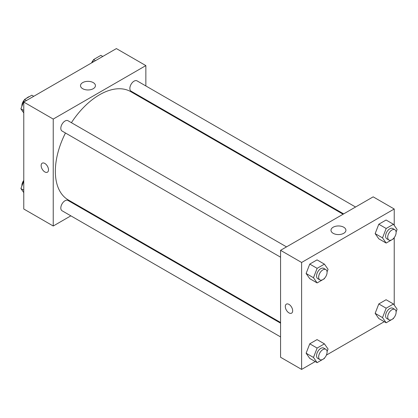 <?xml version="1.0" encoding="UTF-8"?>
<svg xmlns="http://www.w3.org/2000/svg" width="418" height="418" viewBox="0 0 418 418"><rect width="100%" height="100%" fill="white"/><g stroke="black" fill="none" stroke-linecap="round" stroke-linejoin="round"><path stroke-width="0.63" d="M22.086 110.509A8.93 5.157 120 0 0 23.074 111.909M29.594 96.506A8.93 5.157 120 0 0 26.365 98.371M21.882 106.109A8.93 5.157 120 0 0 21.82 106.449M70.861 215.84L53.238 226.013L23.774 209L23.774 102.06L116.387 48.587L145.856 65.6L145.856 85.946M145.856 99.698L145.856 100.362M82.691 82.607A7.467 4.311 180 0 1 90.826 81.672A7.467 4.311 180 0 1 95.435 85.653A7.467 4.311 180 0 1 87.968 89.964A7.467 4.311 180 0 1 80.502 85.653A7.467 4.311 180 0 1 82.691 82.607M53.238 226.013L53.238 119.073L23.774 102.06M53.238 119.073L145.856 65.6M42.218 163.172A5.209 3.01 -120 0 0 41.419 167.346A5.209 3.01 -120 0 0 44.82 171.934A5.209 3.01 60 0 1 41.419 167.346A5.209 3.01 60 0 1 42.213 163.172A5.209 3.01 60 0 1 47.422 166.176A5.209 3.01 60 0 1 47.422 172.195A5.209 3.01 60 0 1 44.82 171.934A5.209 3.01 -120 0 0 47.427 172.19M83.344 208.634L82.769 208.969M286.518 246.881L68.003 120.724A5.951 3.438 120 0 0 62.052 124.156A5.951 3.438 120 0 0 62.052 131.033L280.567 257.19M280.567 323.166L68.003 200.441A5.951 3.438 120 0 0 63.416 202.035A5.951 3.438 120 0 0 60.819 208.028A5.951 3.438 120 0 0 62.052 210.756L280.567 336.913M355.561 207.02L137.041 80.862A5.951 3.438 120 0 0 132.454 82.456A5.951 3.438 120 0 0 129.857 88.449A5.951 3.438 120 0 0 131.09 91.171L343.653 213.896M65.459 132.997A62.512 36.089 120 0 0 55.343 171.328A62.512 36.089 120 0 0 68.291 199.945L280.567 322.497M343.079 214.225L130.803 91.673A62.512 36.089 120 0 0 71.41 122.688M315.229 361.554L301.613 369.413L280.567 357.259L280.567 250.319L373.18 196.847L394.226 209L394.226 225.375M326.39 355.107L384.267 321.693M306.112 273.487L309.754 278.67L306.112 273.487L309.754 264.087L306.112 273.487L313.479 277.74L317.121 268.34L324.415 264.134L328.062 269.317L327.064 271.883M317.048 259.881L309.754 264.087L317.048 259.881L324.415 264.134M375.15 233.625L378.797 238.814L375.15 233.625L378.797 224.231L375.15 233.625L382.517 237.879L386.164 228.484L393.453 224.273L397.1 229.461L396.107 232.021M386.086 220.02L378.797 224.231L386.086 220.02L393.453 224.273M375.15 313.343L378.797 318.532L375.15 313.343L378.797 303.949L375.15 313.343L382.517 317.602L386.164 308.202L393.453 303.99L397.1 309.179L396.107 311.744M386.086 299.737L378.797 303.949L386.086 299.737L393.453 303.99M301.613 369.413L301.613 262.467L394.226 209M394.226 237.607L394.226 305.093M306.112 353.205L309.754 358.393L306.112 353.205L309.754 343.81L306.112 353.205L313.479 357.458L317.121 348.063L324.415 343.852L328.062 349.04L327.064 351.601M317.048 339.599L309.754 343.81L317.048 339.599L324.415 343.852M333.172 233.312A7.467 4.311 180 0 1 330.983 230.266A7.467 4.311 180 0 1 338.449 225.955A7.467 4.311 180 0 1 345.916 230.266A7.467 4.311 180 0 1 341.307 234.247A7.467 4.311 180 0 1 333.172 233.312M301.613 262.467L280.567 250.319M292.668 310.778A5.209 3.01 60 0 1 291.592 313.16A5.209 3.01 60 0 1 286.382 310.151A5.209 3.01 60 0 1 286.382 304.137A5.209 3.01 60 0 1 290.395 305.532A5.209 3.01 60 0 1 292.668 310.778M286.382 304.137A5.209 3.01 -120 0 0 286.382 310.151A5.209 3.01 -120 0 0 291.592 313.16M324.64 278.137L324.415 278.717L317.121 282.923L313.479 277.74M325.852 269.589L323.746 268.372A5.951 3.438 120 0 0 319.159 269.965A5.951 3.438 120 0 0 316.557 275.958A5.951 3.438 120 0 0 317.79 278.686L319.895 279.898A5.951 3.438 120 0 0 325.852 276.46A5.951 3.438 120 0 0 325.852 269.589A5.951 3.438 120 0 0 321.264 271.183A5.951 3.438 120 0 0 318.662 277.176A5.951 3.438 120 0 0 319.895 279.898M317.121 282.923L309.754 278.67M317.121 268.34L309.754 264.087M393.678 238.281L393.453 238.856L386.164 243.067L382.517 237.879M394.89 229.728L392.784 228.515A5.951 3.438 120 0 0 388.197 230.109A5.951 3.438 120 0 0 385.6 236.097A5.951 3.438 120 0 0 386.833 238.824L388.939 240.042A5.951 3.438 120 0 0 394.89 236.604A5.951 3.438 120 0 0 394.89 229.728A5.951 3.438 120 0 0 390.302 231.321A5.951 3.438 120 0 0 387.705 237.314A5.951 3.438 120 0 0 388.939 240.042M386.164 243.067L378.797 238.814M386.164 228.484L378.797 224.231M324.64 357.86L324.415 358.435L317.121 362.646L313.479 357.458M325.852 349.307L323.746 348.095A5.951 3.438 120 0 0 319.159 349.688A5.951 3.438 120 0 0 316.557 355.681A5.951 3.438 120 0 0 317.79 358.404L319.895 359.621A5.951 3.438 120 0 0 325.852 356.183A5.951 3.438 120 0 0 325.852 349.307A5.951 3.438 120 0 0 321.264 350.906A5.951 3.438 120 0 0 318.662 356.894A5.951 3.438 120 0 0 319.895 359.621M317.121 362.646L309.754 358.393M317.121 348.063L309.754 343.81M393.678 317.999L393.453 318.573L386.164 322.785L382.517 317.602M394.89 309.451L392.784 308.233A5.951 3.438 120 0 0 388.197 309.827A5.951 3.438 120 0 0 385.6 315.82A5.951 3.438 120 0 0 386.833 318.547L388.939 319.76A5.951 3.438 120 0 0 394.89 316.321A5.951 3.438 120 0 0 394.89 309.451A5.951 3.438 120 0 0 390.302 311.044A5.951 3.438 120 0 0 387.705 317.037A5.951 3.438 120 0 0 388.939 319.76M386.164 322.785L378.797 318.532M386.164 308.202L378.797 303.949M23.774 112.907L20.9 108.821L24.547 99.427L31.836 95.215L33.733 96.307M23.774 110.477L20.9 108.821M26.438 100.519L24.547 99.427M24.322 100.001A5.951 3.438 120 0 0 21.877 105.827A5.951 3.438 120 0 0 21.893 106.256M92.493 62.381L93.585 59.565L100.879 55.354L102.771 56.446M95.482 60.657L93.585 59.565M93.36 60.14A5.951 3.438 120 0 0 91.61 62.893M23.774 192.625L20.9 188.539L23.774 181.14M23.774 190.2L20.9 188.539M23.774 180.393A5.951 3.438 120 0 0 21.877 185.545A5.951 3.438 120 0 0 21.893 185.979"/></g></svg>
